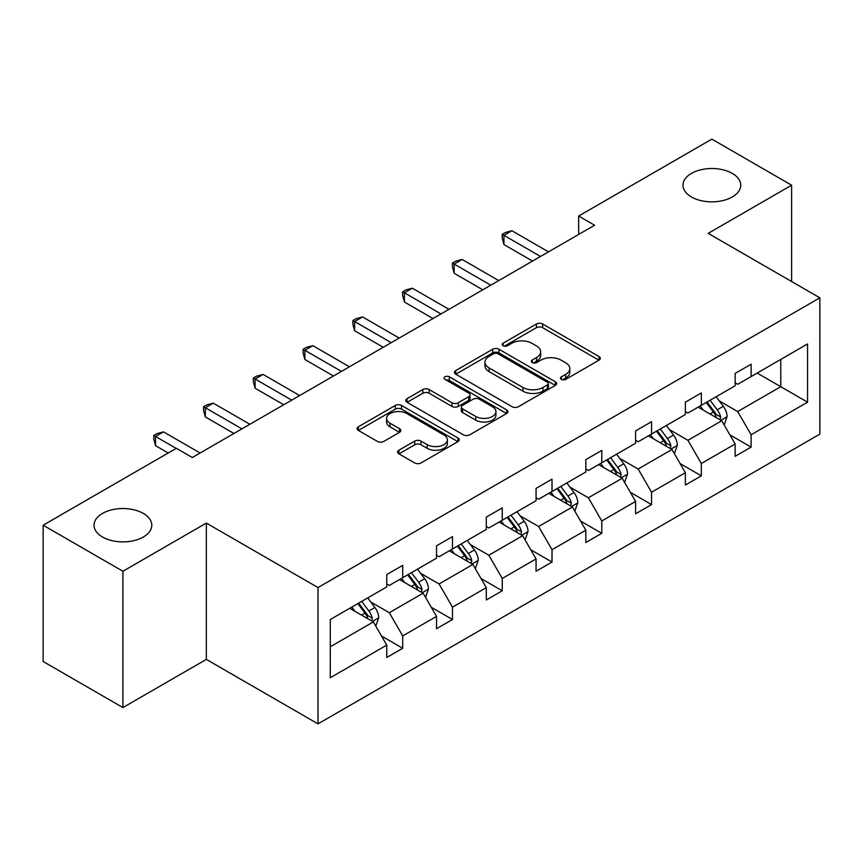 <?xml version="1.0" encoding="UTF-8"?>
<svg xmlns="http://www.w3.org/2000/svg" width="863" height="863" viewBox="0 0 863 863"><rect width="100%" height="100%" fill="white"/><g stroke="black" fill="none" stroke-linecap="round" stroke-linejoin="round"><path stroke-width="1.29" d="M143.334 513.42A28.878 16.667 0 0 0 111.856 509.806A28.878 16.667 0 0 0 94.035 525.211A28.878 16.667 0 0 0 102.492 537.002A28.878 16.667 0 0 0 133.959 540.616A28.878 16.667 0 0 0 151.791 525.211A28.878 16.667 0 0 0 143.334 513.42M732.277 173.398A28.878 16.667 0 0 0 700.81 169.784A28.878 16.667 0 0 0 682.978 185.189A28.878 16.667 0 0 0 691.436 196.969A28.878 16.667 0 0 0 722.903 200.583A28.878 16.667 0 0 0 740.734 185.189A28.878 16.667 0 0 0 732.277 173.398M561.36 379.375A3.096 1.791 0 0 0 565.74 379.375L599.019 360.173A4.434 2.557 0 0 0 600.314 358.361A4.434 2.557 0 0 0 599.019 356.548L542.644 324.013A4.434 2.557 0 0 0 536.387 324.013L503.107 343.215A3.096 1.791 0 0 0 502.201 344.488A3.096 1.791 0 0 0 503.107 345.75A3.096 1.791 0 0 0 507.498 345.75L511.802 343.269A14.175 8.177 0 0 1 531.845 343.269L536.538 345.977A14.175 8.177 0 0 1 540.691 351.759A14.175 8.177 0 0 1 536.538 357.552L532.234 360.033A3.096 1.791 0 0 0 531.328 361.295A3.096 1.791 0 0 0 532.234 362.568A3.096 1.791 0 0 0 536.624 362.568L540.928 360.076A14.175 8.177 0 0 1 560.972 360.076L565.664 362.794A14.175 8.177 0 0 1 569.817 368.577A14.175 8.177 0 0 1 565.664 374.359L561.36 376.851A3.096 1.791 0 0 0 560.454 378.113A3.096 1.791 0 0 0 561.36 379.375L561.36 376.851M398.911 450.206A4.434 2.557 0 0 0 397.606 452.018A4.434 2.557 0 0 0 398.911 453.819L414.725 462.956A4.434 2.557 0 0 0 420.982 462.956L457.94 441.619A4.434 2.557 0 0 0 459.235 439.806A4.434 2.557 0 0 0 457.94 438.005L401.565 405.459A4.434 2.557 0 0 0 395.308 405.459L358.35 426.797A4.434 2.557 0 0 0 357.055 428.598A4.434 2.557 0 0 0 358.35 430.41L377.455 441.435A4.434 2.557 0 0 0 383.722 441.435L399.537 432.309A4.434 2.557 0 0 0 400.831 430.497A4.434 2.557 0 0 0 399.537 428.695L390.065 423.226A11.845 6.839 0 0 1 386.592 418.382A11.845 6.839 0 0 1 393.906 412.072A11.845 6.839 0 0 1 406.818 413.55L443.927 434.974A11.845 6.839 0 0 1 447.39 439.806A11.845 6.839 0 0 1 440.076 446.128A11.845 6.839 0 0 1 427.174 444.65L420.982 441.079A4.434 2.557 0 0 0 414.725 441.079L398.911 450.206L398.911 453.819M206.343 523.086L122.913 571.252L43.15 525.211L43.15 661.511L122.913 707.563L206.343 659.397L318.005 723.863L318.005 587.563L206.343 523.086L206.343 659.397M791.619 281.521L791.619 185.189L708.189 233.355L819.85 297.821L318.005 587.563M791.619 185.189L711.856 139.137L578.652 216.041L578.652 234.456M43.15 525.211L176.354 448.307L192.298 457.519L594.607 225.243L578.652 216.041M512.115 406.721A4.434 2.557 0 0 0 518.383 406.721L555.33 385.394A4.434 2.557 0 0 0 556.624 383.582A4.434 2.557 0 0 0 555.33 381.77L498.965 349.235A4.434 2.557 0 0 0 492.697 349.235L455.75 370.561A4.434 2.557 0 0 0 454.445 372.374A4.434 2.557 0 0 0 455.75 374.186L512.115 406.721M446.182 380.054A3.096 1.791 0 0 1 449.332 380.486L449.332 376.807L506.635 409.893A4.434 2.557 0 0 1 507.929 411.694A4.434 2.557 0 0 1 506.635 413.506L469.677 434.844A4.434 2.557 0 0 1 463.42 434.844L407.056 402.298L407.056 398.684A4.434 2.557 0 0 0 405.75 400.486A4.434 2.557 0 0 0 407.056 402.298M407.056 398.684L422.87 389.547A4.434 2.557 0 0 1 429.127 389.547L451.985 402.751A4.434 2.557 0 0 0 458.253 402.751L468.738 396.689A4.434 2.557 0 0 0 470.044 394.887A4.434 2.557 0 0 0 468.738 393.075L444.941 379.332A3.096 1.791 0 0 1 444.035 378.07A3.096 1.791 0 0 1 445.944 376.419A3.096 1.791 0 0 1 449.332 376.807M122.913 571.252L122.913 707.563M330.281 619.515L386.753 586.916L386.753 574.575L402.708 565.362L402.708 577.703L436.527 558.178L436.527 545.837L452.482 536.624L452.482 548.965L486.29 529.451L486.29 517.099L502.244 507.897L502.244 520.238L536.063 500.713L536.063 488.372L552.018 479.159L552.018 491.5L585.837 471.975L585.837 459.634L601.791 450.421L601.791 462.762L635.61 443.237L635.61 430.896L651.554 421.694L651.554 434.035L685.373 414.51L685.373 402.169L701.328 392.956L701.328 405.297L735.147 385.772L735.147 373.431L751.101 364.218L751.101 376.559L807.563 343.959L807.563 402.169L751.101 434.769L751.101 447.11L735.147 456.322L735.147 443.981L701.328 463.507L701.328 475.847L685.373 485.06L685.373 472.719L651.554 492.234L651.554 504.585L635.61 513.787L635.61 501.446L601.791 520.972L601.791 533.312L585.837 542.525L585.837 530.184L552.018 549.709L552.018 562.05L536.063 571.263L536.063 558.922L502.244 578.447L502.244 590.788L486.29 599.99L486.29 587.649L452.482 607.174L452.482 619.515L436.527 628.728L436.527 616.387L402.708 635.912L402.708 648.253L386.753 657.466L386.753 645.125L330.281 677.725L330.281 619.515M318.005 723.863L819.85 434.121L819.85 297.821M399.515 579.548L423.129 593.183L389.31 612.698L370.842 602.04M389.31 612.698L402.708 635.912M423.129 593.183L436.527 616.387M386.753 583.971L389.31 585.438L402.708 577.703M449.289 550.81L472.892 564.445L439.073 583.971L420.615 573.302M439.073 583.971L452.482 607.174M472.892 564.445L486.29 587.649M436.527 555.233L439.073 556.711L452.482 548.965M499.051 522.083L522.665 535.707L488.846 555.233L470.378 544.575M488.846 555.233L502.244 578.447M522.665 535.707L536.063 558.922M486.29 526.495L488.846 527.973L502.244 520.238M548.825 493.345L572.439 506.969L538.62 526.495L520.152 515.837M538.62 526.495L552.018 549.709M572.439 506.969L585.837 530.184M536.063 497.768L538.62 499.235L552.018 491.5M598.598 464.607L622.201 478.242L588.383 497.768L569.925 487.099M588.383 497.768L601.791 520.972M622.201 478.242L635.61 501.446M585.837 469.03L588.383 470.508L601.791 462.762M648.361 435.88L671.975 449.504L638.156 469.03L619.688 458.372M638.156 469.03L651.554 492.234M671.975 449.504L685.373 472.719M635.61 440.292L638.156 441.77L651.554 434.035M698.135 407.142L721.748 420.766L687.93 440.292L669.461 429.634M687.93 440.292L701.328 463.507M721.748 420.766L735.147 443.981M685.373 411.565L687.93 413.032L701.328 405.297M757.153 373.064L780.767 386.7L737.692 411.565L719.235 400.896M737.692 411.565L751.101 434.769M807.563 402.169L780.767 386.7L780.767 359.429L807.563 343.959M735.147 382.827L737.692 384.305L751.101 376.559M330.281 646.775L373.355 621.91L349.742 608.286M373.355 621.91L386.753 645.125M729.882 434.866L751.101 447.11M680.109 463.593L701.328 475.847M630.346 492.331L651.554 504.585M580.572 521.069L601.791 533.312M530.799 549.796L552.018 562.05M481.036 578.534L502.244 590.788M431.263 607.272L452.482 619.515M381.489 635.999L402.708 648.253M562.6 379.817L565.664 378.048A14.175 8.177 0 0 0 569.817 372.255L569.817 368.577M540.691 351.759L540.691 355.448A14.175 8.177 0 0 1 536.538 361.23L533.474 362.999M598.954 360.205L542.644 327.692A4.434 2.557 0 0 0 536.387 327.692L504.348 346.192M555.276 385.427L498.965 352.913A4.434 2.557 0 0 0 492.697 352.913L455.804 374.218M547.498 384.844A3.096 1.791 0 0 0 548.404 383.582A3.096 1.791 0 0 0 547.498 382.32L498.027 353.754A3.096 1.791 0 0 0 493.636 353.754L489.094 356.376A14.175 8.177 0 0 0 484.952 362.158A14.175 8.177 0 0 0 489.094 367.94L522.913 387.465A14.175 8.177 0 0 0 542.956 387.465L547.498 384.844L547.498 388.533A3.096 1.791 0 0 0 548.404 387.271L548.404 383.582M484.952 362.158L484.952 365.847A14.175 8.177 0 0 0 489.094 371.629L489.094 367.94M547.498 388.533L542.956 391.155A14.175 8.177 0 0 1 522.913 391.155L489.094 371.629M407.109 402.331L422.87 393.237L422.87 389.547M470.044 394.887L470.044 398.566A4.434 2.557 0 0 1 468.738 400.378L458.253 406.43A4.434 2.557 0 0 1 451.985 406.43L429.127 393.237A4.434 2.557 0 0 0 422.87 393.237M449.332 380.486L506.57 413.539M475.707 416.441A11.845 6.839 0 0 0 488.62 417.929A11.845 6.839 0 0 0 495.934 411.608A11.845 6.839 0 0 0 492.46 406.775L479.386 399.224A4.434 2.557 0 0 0 473.129 399.224L462.633 405.276A4.434 2.557 0 0 0 461.338 407.088A4.434 2.557 0 0 0 462.633 408.889L475.707 416.441L475.707 420.13A11.845 6.839 0 0 0 488.62 421.608A11.845 6.839 0 0 0 495.934 415.286L495.934 411.608M461.338 407.088L461.338 410.766A4.434 2.557 0 0 0 462.633 412.579L462.633 408.889M475.707 420.13L462.633 412.579M447.39 439.806L447.39 443.496A11.845 6.839 0 0 1 440.076 449.817A11.845 6.839 0 0 1 427.174 448.329L420.982 444.758A4.434 2.557 0 0 0 414.725 444.758L398.965 453.862M386.592 418.382L386.592 422.072A11.845 6.839 0 0 0 390.065 426.905L390.065 423.226M399.472 432.341L390.065 426.905M457.875 441.651L401.565 409.148A4.434 2.557 0 0 0 395.308 409.148L358.415 430.443M724.176 424.974L727.099 416.495A11.953 6.904 -120 0 0 723.291 406.311L716.128 396.753M703.28 410.108L700.173 405.966M719.979 419.752L720.648 417.002A11.953 6.904 -120 0 0 717.229 409.817L710.066 400.249M707.067 401.985L714.952 412.503A6.095 3.517 60 0 1 716.063 414.359L720.648 417.002M706.236 402.46L713.399 412.029A11.953 6.904 60 0 1 716.376 417.67M540.529 256.473L503.938 235.34L511.91 230.734L548.512 251.867M532.557 261.068L503.938 244.553L503.938 235.34L502.18 234.326L505.373 232.481L511.91 230.734M503.938 244.553L502.18 238.015L502.18 234.326M674.402 453.701L677.336 445.232A11.953 6.904 -120 0 0 673.518 435.049L666.355 425.491M653.507 438.846L650.4 434.693M670.206 448.49L670.875 445.74A11.953 6.904 -120 0 0 667.455 438.555L660.292 428.987M657.304 430.713L665.179 441.241A6.095 3.517 60 0 1 666.29 443.086L670.875 445.74M656.463 431.198L663.625 440.756A11.953 6.904 60 0 1 666.603 446.408M624.629 482.439L627.563 473.97A11.953 6.904 -120 0 0 623.744 463.787L616.581 454.218M603.744 467.573L600.637 463.431M620.443 477.217L621.112 474.477A11.953 6.904 -120 0 0 617.681 467.282L610.519 457.724M607.53 459.45L615.416 469.979A6.095 3.517 60 0 1 616.516 471.824L621.112 474.477M606.7 459.936L613.863 469.494A11.953 6.904 60 0 1 616.84 475.135M490.756 285.2L454.165 264.078L462.147 259.472L498.738 280.594M482.784 289.806L454.165 273.28L454.165 264.078L452.417 263.064L455.599 261.219L462.147 259.472M454.165 273.28L452.417 266.743L452.417 263.064M440.993 313.938L404.402 292.805L412.374 288.21L448.965 309.332M433.01 318.544L404.402 302.018L404.402 292.805L402.643 291.791L405.837 289.957L412.374 288.21M404.402 302.018L402.643 295.48L402.643 291.791M574.855 511.176L577.789 502.698A11.953 6.904 -120 0 0 573.981 492.514L566.818 482.956M553.97 496.311L550.864 492.169M570.67 505.955L571.338 503.215A11.953 6.904 -120 0 0 567.919 496.02L560.756 486.462M557.757 488.188L565.643 498.706A6.095 3.517 60 0 1 566.754 500.562L571.338 503.215M556.926 488.663L564.089 498.231A11.953 6.904 60 0 1 567.067 503.873M391.219 342.676L354.628 321.543L362.6 316.937L399.202 338.069M383.248 347.271L354.628 330.756L354.628 321.543L352.87 320.529L356.063 318.684L362.6 316.937M354.628 330.756L352.87 324.218L352.87 320.529M525.092 539.904L528.027 531.435A11.953 6.904 -120 0 0 524.208 521.252L517.045 511.694M504.197 525.049L501.09 520.907M520.896 534.693L521.565 531.942A11.953 6.904 -120 0 0 518.145 524.758L510.982 515.189M507.983 516.926L515.869 527.444A6.095 3.517 60 0 1 516.98 529.299L521.565 531.942M507.153 517.401L514.316 526.959A11.953 6.904 60 0 1 517.293 532.611M341.446 371.403L304.855 350.281L312.838 345.675L349.429 366.797M333.474 376.009L304.855 359.493L304.855 350.281L303.107 349.267L306.289 347.422L312.838 345.675M304.855 359.493L303.107 352.945L303.107 349.267M475.319 568.641L478.253 560.173A11.953 6.904 -120 0 0 474.434 549.99L467.271 540.421M454.434 553.787L451.327 549.634M471.133 563.42L471.802 560.68A11.953 6.904 -120 0 0 468.372 553.485L461.209 543.927M458.221 545.653L466.106 556.182A6.095 3.517 60 0 1 467.207 558.027L471.802 560.68M457.39 546.139L464.553 555.696A11.953 6.904 60 0 1 467.53 561.349M291.683 400.141L255.092 379.008L263.064 374.413L299.655 395.534M283.7 404.747L255.092 388.221L255.092 379.008L253.334 378.005L256.527 376.16L263.064 374.413M255.092 388.221L253.334 381.683L253.334 378.005M425.545 597.379L428.48 588.9A11.953 6.904 -120 0 0 424.672 578.728L417.509 569.159M404.661 582.514L401.554 578.372M421.36 592.158L422.029 589.418A11.953 6.904 -120 0 0 418.609 582.223L411.446 572.665M408.447 574.391L416.333 584.909A6.095 3.517 60 0 1 417.433 586.764L422.029 589.418M407.616 574.866L414.779 584.434A11.953 6.904 60 0 1 417.757 590.076M241.91 428.879L205.318 407.746L213.29 403.14L249.882 424.272M233.938 433.474L205.318 416.958L205.318 407.746L203.56 406.732L206.753 404.887L213.29 403.14M205.318 416.958L203.56 410.421L203.56 406.732M375.783 626.117L378.717 617.638A11.953 6.904 -120 0 0 374.898 607.455L367.735 597.897M354.887 611.252L351.78 607.11M371.586 620.896L372.255 618.145A11.953 6.904 -120 0 0 368.835 610.961L361.673 601.392M358.674 603.129L366.559 613.647A6.095 3.517 60 0 1 367.67 615.502L372.255 618.145M357.843 603.604L365.006 613.172A11.953 6.904 60 0 1 367.983 618.814M176.192 448.404L155.545 436.484L163.528 431.878L200.119 452.999M168.209 452.999L155.545 445.696L155.545 436.484L153.797 435.47L156.98 433.625L163.528 431.878M155.545 445.696L153.797 439.148L153.797 435.47M565.664 378.048L565.664 374.359M532.234 362.568L532.234 360.033M536.538 361.23L536.538 357.552M503.107 345.75L503.107 343.215M536.387 327.692L536.387 324.013M542.644 327.692L542.644 324.013M599.019 360.173L599.019 356.548M455.75 374.186L455.75 370.561M492.697 352.913L492.697 349.235M498.965 352.913L498.965 349.235M555.33 385.394L555.33 381.77M522.913 391.155L522.913 387.465M542.956 391.155L542.956 387.465M429.127 393.237L429.127 389.547M451.985 406.43L451.985 402.751M458.253 406.43L458.253 402.751M468.738 400.378L468.738 396.689M506.635 413.506L506.635 409.893M414.725 444.758L414.725 441.079M420.982 444.758L420.982 441.079M427.174 448.329L427.174 444.65M399.537 432.309L399.537 428.695M358.35 430.41L358.35 426.797M395.308 409.148L395.308 405.459M401.565 409.148L401.565 405.459M457.94 441.619L457.94 438.005M720.885 420.27L727.024 416.732M717.229 409.817L723.291 406.311M710.001 413.992L713.399 412.029M671.112 449.008L677.261 445.459M667.455 438.555L673.518 435.049M660.227 442.719L663.625 440.756M621.349 477.746L627.487 474.197M617.681 467.282L623.744 463.787M610.454 471.457L613.863 469.494M571.576 506.473L577.714 502.935M567.919 496.02L573.981 492.514M560.691 500.195L564.089 498.231M521.802 535.211L527.94 531.662M518.145 524.758L524.208 521.252M510.918 528.922L514.316 526.959M472.029 563.949L478.178 560.4M468.372 553.485L474.434 549.99M461.144 557.66L464.553 555.696M422.266 592.676L428.404 589.138M418.609 582.223L424.672 578.728M411.381 586.398L414.779 584.434M372.492 621.414L378.63 617.865M368.835 610.961L374.898 607.455M361.608 615.125L365.006 613.172"/></g></svg>
